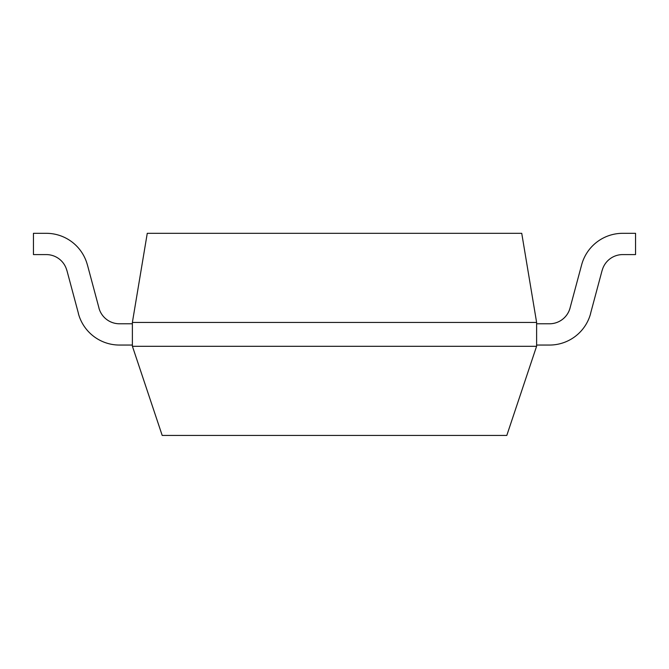 <?xml version="1.0" encoding="UTF-8"?>
<svg xmlns="http://www.w3.org/2000/svg" width="669" height="669" viewBox="0 0 669 669"><rect width="100%" height="100%" fill="white"/><g stroke="black" fill="none" stroke-linecap="round" stroke-linejoin="round"><path stroke-width="1" d="M221.138 435.435L200.926 435.435M132.42 346.299L162.199 435.435L506.801 435.435L536.58 346.299M536.622 322.441L132.378 322.441L132.378 346.316L536.622 346.316L536.622 322.441L521.736 233.314M147.289 233.314L521.711 233.314M132.378 322.441L147.264 233.314M78.365 313.493A42.548 42.548 0 0 0 119.475 345.053L132.378 345.053M132.378 323.779L119.475 323.779A21.274 21.274 0 0 1 98.912 307.957A21.274 21.274 0 0 0 119.475 323.779M66.875 270.343L78.44 313.477M98.953 307.949L87.413 264.891L98.953 307.949M87.38 264.899A42.548 42.548 0 0 0 46.27 233.314L33.45 233.314L33.45 254.588L46.27 254.588A21.274 21.274 0 0 1 66.816 270.351M549.525 345.053L536.622 345.053L549.525 345.053A42.548 42.548 0 0 0 590.635 313.493M622.73 254.588A21.274 21.274 0 0 0 602.184 270.351A21.274 21.274 0 0 1 622.73 254.588L635.55 254.588L635.55 233.314L622.73 233.314A42.548 42.548 0 0 0 581.62 264.899L570.063 307.949A21.274 21.274 0 0 1 549.525 323.779L536.622 323.779M590.568 313.477L602.133 270.343M635.55 233.314L622.73 233.314M570.088 307.957A21.274 21.274 0 0 1 549.525 323.779"/></g></svg>

